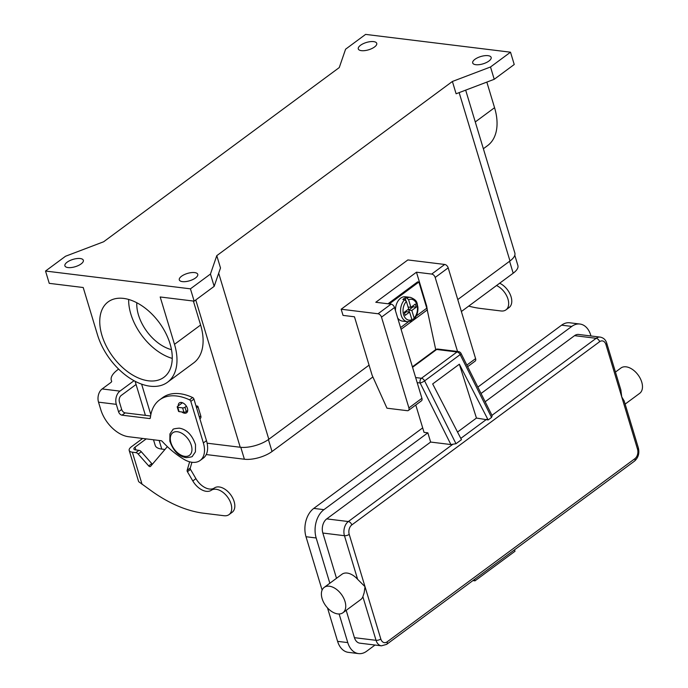 <?xml version="1.0" encoding="UTF-8"?>
<svg xmlns="http://www.w3.org/2000/svg" width="688" height="688" viewBox="0 0 688 688"><rect width="100%" height="100%" fill="white"/><g stroke="black" fill="none" stroke-linecap="round" stroke-linejoin="round"><path stroke-width="1.03" d="M492.144 415.741L491.55 417.435L488.145 419.955L476.449 418.055L457.529 432.047M450.898 444.551L455.989 443.726L424.608 380.894A3.5 0.757 153.5 0 1 422.38 382.184A3.5 0.757 153.5 0 1 420.144 382.992L450.898 444.551L430.636 442.057L326.723 518.89A10.509 7.164 97 0 0 322.844 533.045L336.509 578.298M324.194 587.397L341.979 574.248A15.764 9.675 53.5 0 1 347.165 573.07A15.764 9.675 53.5 0 1 357.622 579.313L365.01 586.683L364.184 592.669L362.877 596.72A15.764 9.675 53.5 0 1 360.718 599.592L342.934 612.741A15.764 9.675 -126.5 0 0 343.527 597.812A15.764 9.675 -126.5 0 0 329.389 586.219A15.764 9.675 -126.5 0 0 324.194 587.397A15.764 9.675 -126.5 0 0 323.609 602.318A15.764 9.675 -126.5 0 0 337.748 613.911A15.764 9.675 -126.5 0 0 342.934 612.741M624.188 401.001L621.737 396.881L620.851 389.958M625.125 404.105L639.668 393.355A15.764 9.675 -126.5 0 0 640.253 378.434A15.764 9.675 -126.5 0 0 626.123 366.833A15.764 9.675 -126.5 0 0 620.929 368.011L615.45 372.062M346.184 610.342L354.432 637.673A10.509 7.164 97 0 0 359.815 643.168L381.427 645.826L386.647 644.364A3.5 2.15 53.5 0 0 387.026 643.951A3.5 2.15 53.5 0 0 387.112 641.861A7.009 4.782 -83 0 1 380.808 638.997A3.5 1.393 163.2 0 1 378.495 640.064A3.5 1.393 163.2 0 1 376.044 640.322A10.509 7.164 97 0 0 381.427 645.826M472.914 580.595L474.987 580.844L474.548 579.382M514.555 549.807L514.994 551.269L474.987 580.844M375.02 645.034L366.678 651.209A21.018 14.336 -83 0 1 358.543 653.6A21.018 14.336 -83 0 1 347.767 642.601L339.124 613.98M329.836 583.226L316.179 537.982A21.018 14.336 -83 0 1 323.936 509.653L427.85 432.829L430.636 442.057M481.05 393.493L571.771 326.422A21.018 14.336 -83 0 1 579.907 324.031A21.018 14.336 -83 0 1 590.682 335.03L590.966 335.976M380.808 638.997L349.22 534.37A7.009 4.782 -83 0 1 351.809 524.927L599.635 341.695A7.009 4.782 -83 0 1 605.939 344.568A3.5 1.393 163.2 0 0 606.773 343.312A3.5 1.393 163.2 0 0 606.756 343.243C605.75 339.846 603.574 337.808 600.237 337.111L578.625 334.463A10.509 7.164 97 0 0 574.557 335.658L485.169 401.74M476.449 418.055L459.352 364.21L432.675 383.93L461.467 439.675L455.989 443.726M327.497 607.891L337.593 641.354A21.018 14.336 97 0 0 348.369 652.353L358.543 653.6M422.681 427.884L313.771 508.406A21.018 14.336 97 0 0 306.005 536.726L322.113 590.089M579.907 324.031L569.733 322.784A21.018 14.336 97 0 0 561.597 325.175L477.85 387.095M415.776 405.017L424.04 432.365L427.85 432.829M459.352 364.21L488.145 419.955M411.089 321.038L411.888 319.636L409.609 312.077L405.163 315.362L404.234 312.283L408.681 308.998L406.393 301.43L404.647 299.719L402.876 299.504A12.255 8.359 -83 0 1 403.951 298.566A12.255 8.359 -83 0 1 405.094 297.861L406.875 298.076L408.612 299.787L410.899 307.355L415.346 304.07L416.274 307.14L411.828 310.434L414.116 317.994L413.307 319.395L413.961 319.198C416.962 315.904 418.261 311.767 417.865 306.779C416.644 303.477 418.424 300.69 410.478 297.388L405.387 296.769A12.255 8.359 97 0 0 400.648 298.162A12.255 8.359 97 0 0 395.48 310.744M413.307 319.395L411.759 319.206M171.467 349.633A36.387 22.351 53.5 0 1 136.809 302.754M172.241 358.396A46.896 28.801 53.5 0 1 128.656 299.452M148.436 380.808A46.896 28.801 53.5 0 1 106.373 346.305A46.896 28.801 53.5 0 1 108.119 301.894A46.896 28.801 53.5 0 1 123.556 298.403A46.896 28.801 53.5 0 1 165.627 332.897A46.896 28.801 53.5 0 1 163.882 377.316A46.896 28.801 53.5 0 1 148.436 380.808M475.812 64.698A9.632 3.827 163.2 0 1 472.699 62.969A9.632 3.827 163.2 0 1 477.584 57.758A9.632 3.827 163.2 0 1 488.033 55.668A9.632 3.827 163.2 0 1 491.146 57.396A9.632 3.827 163.2 0 1 486.261 62.608A9.632 3.827 163.2 0 1 475.812 64.698M361.406 50.654A9.632 3.827 163.2 0 1 358.293 48.917A9.632 3.827 163.2 0 1 363.178 43.714A9.632 3.827 163.2 0 1 373.627 41.615A9.632 3.827 163.2 0 1 376.74 43.353A9.632 3.827 163.2 0 1 371.855 48.556A9.632 3.827 163.2 0 1 361.406 50.654M68.009 267.572A9.632 3.827 163.2 0 1 64.896 265.835A9.632 3.827 163.2 0 1 69.78 260.632A9.632 3.827 163.2 0 1 80.229 258.533A9.632 3.827 163.2 0 1 83.343 260.27A9.632 3.827 163.2 0 1 78.458 265.473A9.632 3.827 163.2 0 1 68.009 267.572M182.415 281.624A9.632 3.827 163.2 0 1 179.301 279.887A9.632 3.827 163.2 0 1 184.186 274.684A9.632 3.827 163.2 0 1 194.635 272.586A9.632 3.827 163.2 0 1 197.748 274.314A9.632 3.827 163.2 0 1 192.864 279.526A9.632 3.827 163.2 0 1 182.415 281.624M181.408 402.463A6.132 3.767 -126.5 0 0 181.365 403.564M178.261 405.868A6.132 3.767 53.5 0 1 179.336 402.919A6.132 3.767 53.5 0 1 183.791 403.443A6.132 3.767 53.5 0 1 187.428 408.388A6.132 3.767 53.5 0 1 186.62 412.774A6.132 3.767 53.5 0 1 181.761 411.94M435.719 349.599L427.239 309.944A18.387 11.292 -126.5 0 0 426.784 308.198L418.889 282.037L417.616 281.882L388.006 303.778M408.457 410.426A3.5 2.15 53.5 0 1 407.305 410.693L386.966 408.19L372.122 375.261L354.466 316.79L343.028 315.388L341.171 309.23L378.039 313.762A3.5 2.15 53.5 0 1 381.505 317.151L408.913 407.924A3.5 2.15 53.5 0 1 408.457 410.426L421.46 400.82A3.5 2.15 -126.5 0 0 421.916 398.309L394.508 307.536A3.5 2.15 -126.5 0 0 391.042 304.148L375.786 302.273L416.464 272.199L426.68 306.048L426.233 306.375M150.612 415.999L125.147 412.877A3.5 2.15 53.5 0 1 121.673 409.48L119.428 402.05A4.902 3.345 97 0 1 121.243 395.437L136.078 384.472M118.62 369.095L117.786 369.705A28.019 11.128 -16.8 0 0 111.301 380.309A28.019 11.128 -16.8 0 0 111.619 381.083A3.5 1.393 163.2 0 1 111.654 381.186A3.5 1.393 163.2 0 1 110.845 382.511L102.142 388.944A9.804 6.691 97 0 0 98.522 402.162L100.766 409.601A28.019 17.209 -126.5 0 0 128.536 436.717L161.078 440.707A1.754 1.075 53.5 0 1 162.213 441.378A70.047 43.017 -126.5 0 0 183.619 459.163A24.519 15.059 -126.5 0 0 200.148 460.47A24.519 15.059 -126.5 0 0 203.364 442.943L190.825 401.396A1.754 1.075 -126.5 0 0 189.51 399.831A52.537 32.259 -126.5 0 0 159.53 399.934A52.537 32.259 -126.5 0 0 150.371 417.822A1.754 1.075 53.5 0 1 150.07 418.416A1.754 1.075 53.5 0 1 149.494 418.545L122.034 415.174A3.5 2.15 53.5 0 1 118.56 411.785L116.315 404.346A9.804 6.691 -83 0 1 119.936 391.128L134.031 380.713M200.148 460.47L203.261 458.165A24.519 15.059 -126.5 0 0 206.477 440.638L193.939 399.1A1.754 1.075 -126.5 0 0 192.623 397.526A52.537 32.259 -126.5 0 0 162.643 397.638L159.53 399.934M510.513 52.193L365.603 34.4L345.591 49.192L339.261 67.57L103.647 241.763L65.532 256.246L45.528 271.038L190.438 288.831L194.162 301.146L214.166 286.354L220.504 267.967L216.78 255.661L452.394 81.468L490.51 66.985L510.513 52.193L514.228 64.509L494.225 79.292L490.51 66.985M45.528 271.038L49.244 283.344L83.214 287.515L97.507 334.875A53.028 32.56 53.5 0 0 129.009 377.635A53.028 32.56 53.5 0 0 167.528 382.244A53.028 32.56 53.5 0 0 174.494 344.327L200.612 325.02A53.028 32.56 53.5 0 1 193.638 362.937L167.528 382.244M194.162 301.146L160.192 296.975L174.494 344.327M452.394 81.468L456.11 93.774L494.225 79.292M207.131 443.192L240.232 447.252A21.018 8.342 -16.8 0 0 268.819 439.271L369.069 365.147M457.769 299.572L509.98 260.967A21.018 8.342 -16.8 0 0 514.848 253.021L465.673 90.145M190.438 288.831L210.451 274.048L216.78 255.661M210.451 274.048L214.166 286.354M193.371 301.043L200.612 325.02M372.887 376.947L272.027 451.517A20.313 8.067 163.2 0 1 244.395 459.231L206.237 454.553M164.939 449.479L161.766 449.092A20.313 8.067 163.2 0 1 155.213 445.428L153.501 439.778M514.796 255.265L517.892 265.534A20.313 8.067 163.2 0 1 513.188 273.213L461.373 311.526M486.837 82.104L494.56 107.689A53.028 32.56 53.5 0 1 487.594 145.607L483.363 148.737M341.171 309.23L407.855 259.935L444.715 264.459A3.5 2.15 -126.5 0 1 448.189 267.847L475.597 358.629A3.5 2.15 -126.5 0 1 475.133 361.131L467.651 366.67M416.464 272.199L431.711 274.073A3.5 2.15 53.5 0 1 435.186 277.462L457.529 351.482M426.68 306.048L427.523 311.286M397.655 317.959A12.255 8.359 97 0 0 402.403 321.098L407.485 321.726A12.255 8.359 97 0 1 400.683 312.877A12.255 8.359 97 0 1 404.647 299.719M409.377 312.042L408.775 310.056L413.221 306.771L412.946 305.842M405.894 300.518L405.094 297.861M404.51 313.212L406.556 311.698L409.609 312.077M410.899 307.355L408.079 307.003M416.274 307.14L413.221 306.771M411.828 310.434L408.775 310.056M418.889 282.037L389.279 303.933M468.709 306.1A122.584 75.276 -126.5 0 0 480.688 308.473L501.027 310.967A15.059 9.245 -126.5 0 0 505.818 309.97A15.059 9.245 -126.5 0 0 505.981 309.849A15.059 9.245 -126.5 0 0 507.46 297.62A15.059 9.245 -126.5 0 0 496.53 285.537M231.976 512.422A15.059 9.245 -126.5 0 0 232.148 512.302A15.059 9.245 -126.5 0 0 230.729 494.827A15.059 9.245 -126.5 0 0 214.407 487.964A15.764 9.675 53.5 0 1 195.925 478.65L190.533 469.44A1.754 1.075 53.5 0 1 190.258 468.046L191.935 462.276M189.63 461.811L187.145 470.351A1.754 1.075 -126.5 0 0 187.42 471.736L192.812 480.955A15.764 9.675 -126.5 0 0 211.293 490.269A15.059 9.245 53.5 0 1 227.616 497.132A15.059 9.245 53.5 0 1 229.035 514.607A15.059 9.245 53.5 0 1 228.872 514.727A15.059 9.245 53.5 0 1 224.073 515.725L203.734 513.231A122.584 75.276 53.5 0 1 152.461 491.653L138.821 481.798A9.804 3.896 -16.8 0 1 138.494 481.204L129.198 450.434A9.804 3.896 163.2 0 1 131.468 446.727L142.665 438.445M129.198 450.434A9.804 3.896 163.2 0 0 132.363 452.197L135.837 452.627A3.5 2.15 53.5 0 1 138.185 454.037L148.685 465.905A1.754 1.075 -126.5 0 0 150.431 466.481A1.754 1.075 -126.5 0 0 150.543 466.378L167.365 446.624M199.873 418.76L200.32 418.424A3.5 2.15 -126.5 0 0 200.784 415.922L198.006 406.728A0.697 0.43 -126.5 0 0 197.31 406.049L195.985 405.886M152.452 464.142A1.754 1.075 53.5 0 1 151.79 463.609L141.298 451.741A3.5 2.15 -126.5 0 0 138.95 450.33L135.476 449.9A4.902 1.944 -16.8 0 1 133.893 449.015A4.902 1.944 -16.8 0 1 135.029 447.166L146.226 438.884M186.414 406.195L185.003 407.236A1.754 0.697 163.2 0 1 182.621 407.898L177.796 407.305A1.754 0.697 163.2 0 1 177.229 406.986A1.754 0.697 163.2 0 1 177.633 406.324L182.475 402.747M177.229 406.986L178.527 411.295A1.754 0.697 -16.8 0 0 179.095 411.613L183.92 412.207A1.754 0.697 -16.8 0 0 186.302 411.544L187.704 410.504M499.643 283.232A15.059 9.245 53.5 0 1 510.565 295.324A15.059 9.245 53.5 0 1 509.094 307.545A15.059 9.245 53.5 0 1 508.931 307.665M492.066 415.561L461.063 353.494A3.5 0.757 153.5 0 1 461.089 353.572A3.5 0.757 153.5 0 1 460.169 354.595L491.55 417.435M417.177 382.631L420.144 382.992A3.5 2.391 -83 0 1 420.144 380.335A3.5 2.391 -83 0 1 421.443 378.271L415.655 377.557M351.809 524.927A3.5 2.15 -126.5 0 0 350.407 522.665A3.5 2.15 -126.5 0 0 348.334 521.538A10.509 7.164 97 0 0 344.456 535.703L357.622 579.313M600.237 337.111A10.509 7.164 97 0 0 596.169 338.307A3.5 2.15 53.5 0 1 598.233 339.433A3.5 2.15 53.5 0 1 599.635 341.695M605.939 344.568L637.527 449.195A7.009 4.782 -83 0 1 634.947 458.629L387.112 641.861M638.318 447.802A3.5 1.393 163.2 0 1 638.344 447.871C639.625 453.272 638.335 457.701 634.482 461.132A3.5 2.15 -126.5 0 0 634.852 460.719A3.5 2.15 -126.5 0 0 634.947 458.629M624.119 400.769L638.344 447.871A3.5 1.393 163.2 0 1 638.361 447.94A3.5 1.393 163.2 0 1 637.527 449.195M349.22 534.37A3.5 1.393 163.2 0 1 346.907 535.445A3.5 1.393 163.2 0 1 344.456 535.703L322.844 533.045M354.432 637.673L376.044 640.322L362.877 596.72M574.557 335.658L596.169 338.307L491.963 415.346M486.614 419.302L460.805 438.385M452.566 444.482L348.334 521.538L326.723 518.89M337.593 641.354L347.767 642.601M306.005 536.726L316.179 537.982M313.771 508.406L323.936 509.653M571.771 326.422L561.597 325.175M412.413 366.824L435.513 349.745A3.5 2.15 53.5 0 1 436.665 349.478L457.004 351.981A3.5 2.15 53.5 0 1 460.169 354.595L424.608 380.894A3.5 2.15 -126.5 0 0 421.443 378.271L457.004 351.981A3.5 2.391 -83 0 1 458.363 351.577L438.024 349.083A3.5 2.391 97 0 0 436.665 349.478L412.559 367.306M177.409 431.737A14.009 8.6 53.5 0 1 191.298 445.291A14.009 8.6 53.5 0 1 184.84 456.35A14.009 8.6 53.5 0 1 170.959 442.797A14.009 8.6 53.5 0 1 177.409 431.737M410.478 297.388A12.255 8.359 97 0 0 406.875 298.076M118.56 411.785L121.673 409.48M190.825 401.396L193.939 399.1M203.364 442.943L206.477 440.638M122.034 415.174L125.147 412.877M149.494 418.545L150.362 417.9M189.51 399.831L192.623 397.526M116.315 404.346L98.522 402.162M102.142 388.944L119.936 391.128M218.689 273.222L268.819 439.271M459.154 92.622L509.98 260.967M141.616 384.136L150.835 414.701M195.762 299.959L240.232 447.252M161.766 449.092L159.169 440.475M244.395 459.231L240.791 447.32M272.027 451.517L268.415 439.563M513.188 273.213L509.584 261.259M494.56 107.689L475.279 121.948M378.039 313.762L391.042 304.148M381.505 317.151L394.508 307.536M408.913 407.924L421.916 398.309M466.86 365.087L475.597 358.629M435.186 277.462L448.189 267.847M431.711 274.073L444.715 264.459M406.393 301.43A10.509 7.164 97 0 0 403.581 314.64A10.509 7.164 97 0 0 411.888 319.636M414.116 317.994A10.509 7.164 97 0 0 416.919 304.784A10.509 7.164 97 0 0 408.612 299.787M400.562 327.583L408.423 321.769M416.231 315.998L426.784 308.198M401.078 329.285L427.239 309.944M211.293 490.269L214.407 487.964M132.363 452.197L142.063 484.309M135.029 447.166L135.871 449.952M135.837 452.627L138.95 450.33M192.812 480.955L195.925 478.65M187.42 471.736L190.533 469.44M187.145 470.351L190.258 468.046M199.339 416.988L200.784 415.922M196.562 407.795L198.006 406.728M196.269 406.823L197.31 406.049M148.685 465.905L151.79 463.609M138.185 454.037L141.298 451.741M179.095 411.613L177.796 407.305M183.92 412.207L182.621 407.898M186.302 411.544L185.003 407.236M634.482 461.132L386.647 644.364M606.756 343.243L620.972 390.345M415.939 405.542L415.294 405.37M461.063 353.494A3.5 3.5 0 0 0 458.363 351.577M438.024 349.083A3.5 3.5 0 0 0 435.513 349.745M192.468 456.127C192.743 456.729 190.619 457.228 186.104 457.632C178.682 456.402 173.264 450.898 169.841 441.137L169.927 433.922L172.894 429.656C172.619 429.054 174.743 428.555 179.267 428.151C186.68 429.389 192.107 434.885 195.521 444.646L195.435 451.861L192.468 456.127M111.301 380.309L111.662 381.513M135.115 381.29L145.4 415.363M411.562 320.969L407.485 321.726M229.035 514.607L232.148 512.302M509.094 307.545L505.981 309.849"/></g></svg>
